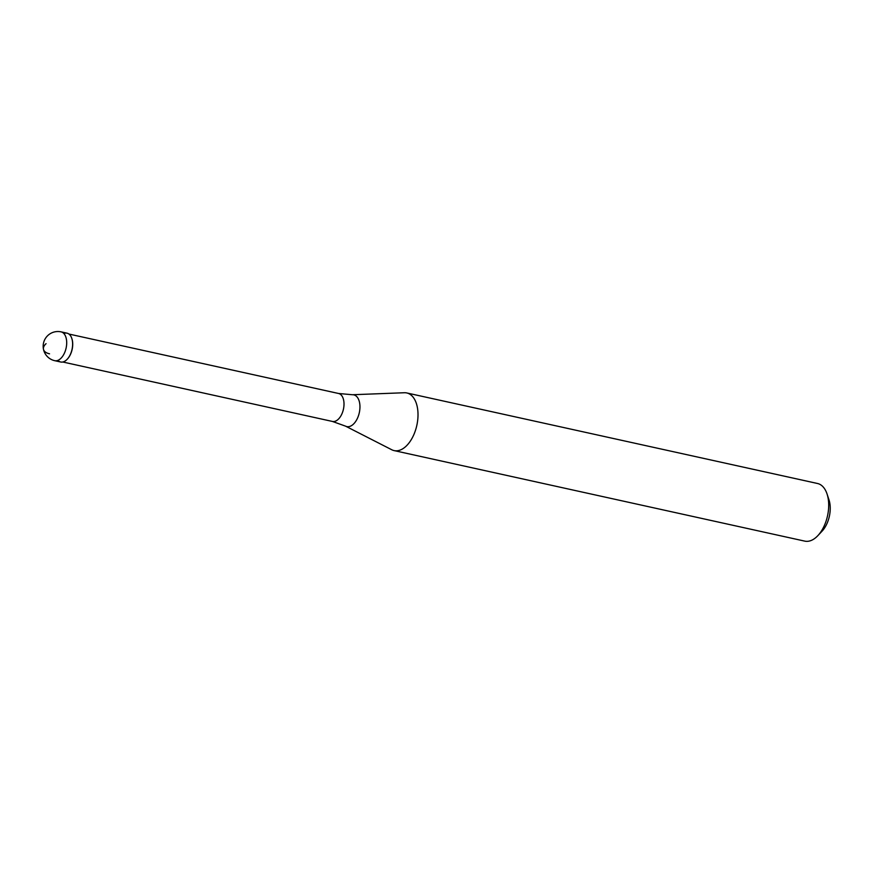 <?xml version="1.0" encoding="UTF-8"?>
<svg xmlns="http://www.w3.org/2000/svg" width="873" height="873" viewBox="0 0 873 873"><rect width="100%" height="100%" fill="white"/><g stroke="black" fill="none" stroke-linecap="round" stroke-linejoin="round"><path stroke-width="1.31" d="M63.849 333.497A14.754 8.381 102.4 0 1 71.793 338.397A14.754 8.381 102.4 0 1 67.199 359.261A14.754 8.381 102.4 0 1 66.446 360.003A14.754 8.381 -77.6 0 0 72.623 344.551A14.754 8.381 -77.6 0 0 67.025 333.17L61.099 331.871A14.754 8.381 102.4 0 1 66.697 343.242A14.754 8.381 102.4 0 1 60.51 358.694A14.754 8.381 102.4 0 1 54.748 360.691L60.674 362A14.754 8.381 -77.6 0 0 66.446 360.003A14.754 8.381 102.4 0 1 57.924 360.363M71.848 338.571A14.317 8.13 102.4 0 1 71.913 338.746A14.317 8.13 102.4 0 1 67.45 358.989A14.317 8.13 102.4 0 1 67.319 359.119M338.571 393.483L352.43 394.738L404.341 392.741A29.518 16.762 102.4 0 1 406.807 392.959A29.518 16.762 102.4 0 1 418.003 415.712A29.518 16.762 102.4 0 1 405.639 446.616A29.518 16.762 102.4 0 1 394.105 450.599A29.518 16.762 102.4 0 1 391.77 449.759L345.512 426.133L332.417 421.441A14.317 8.13 -77.6 0 0 338.015 419.509A14.317 8.13 -77.6 0 0 344.006 404.515A14.317 8.13 -77.6 0 0 338.571 393.483L68.923 334.043M394.105 450.599L804.797 541.129A29.518 16.762 -77.6 0 0 816.331 537.135A29.518 16.762 -77.6 0 0 817.837 535.662A29.518 16.762 -77.6 0 0 827.037 493.932A29.518 16.762 -77.6 0 0 817.499 483.489L406.807 392.959M817.837 535.662L822.093 531.133A22.131 12.571 -77.6 0 0 828.99 499.836L827.037 493.932M46.062 343.667A14.754 7.541 168.2 0 0 49.532 353.816M352.43 394.738A16.249 9.232 102.4 0 1 359.949 406.24A16.249 9.232 102.4 0 1 353.15 424.398A16.249 9.232 102.4 0 1 345.512 426.133M61.099 331.871A14.754 14.754 0 0 0 43.65 350.04A14.754 14.754 0 0 0 54.748 360.691M332.417 421.441L62.758 362"/></g></svg>
